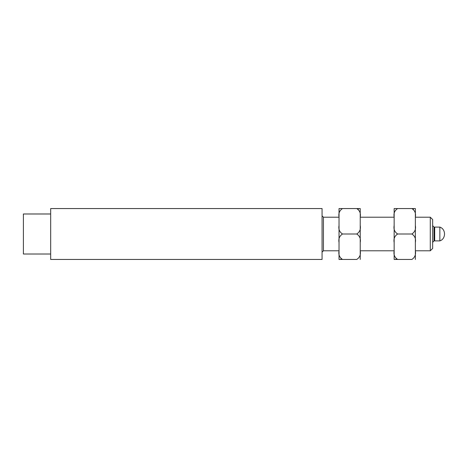<?xml version="1.0" encoding="UTF-8"?>
<svg xmlns="http://www.w3.org/2000/svg" width="468" height="468" viewBox="0 0 468 468"><rect width="100%" height="100%" fill="white"/><g stroke="black" fill="none" stroke-linecap="round" stroke-linejoin="round"><path stroke-width="0.7" d="M394.155 217.053C393.465 213.379 394.623 210.547 397.63 208.558L394.155 208.558L394.155 259.442L397.63 259.442L394.155 259.442M413.431 209.202L411.887 208.558L415.356 208.558L394.155 208.558M396.08 258.798L397.63 259.442L411.887 259.442C414.888 257.453 416.046 254.621 415.356 250.947L415.356 259.442M397.63 259.442C394.629 257.47 393.471 254.639 394.155 250.947M394.155 242.494C393.465 238.826 394.623 235.995 397.63 234L411.887 234C414.882 235.971 416.04 238.809 415.356 242.494L415.356 250.947M397.63 234C394.629 232.029 393.471 229.191 394.155 225.506M411.887 208.558C414.882 210.53 416.04 213.361 415.356 217.053L415.356 225.506C416.046 229.174 414.888 232.005 411.887 234M415.356 217.053L415.356 208.558M415.356 225.506L415.356 242.494M50.673 213.987L23.4 213.987L23.4 254.013L50.673 254.013M50.673 208.558L50.673 259.442L322.066 259.442L322.066 208.558L50.673 208.558M339.031 217.053C338.341 213.379 339.499 210.547 342.5 208.558L339.031 208.558L339.031 259.442L342.5 259.442L339.031 259.442M358.307 209.202L356.756 208.558L360.231 208.558L339.031 208.558M340.956 258.798L342.5 259.442L356.756 259.442C359.763 257.453 360.916 254.621 360.231 250.947L360.231 259.442M342.5 259.442C339.505 257.47 338.346 254.639 339.031 250.947M339.031 242.494C338.341 238.826 339.499 235.995 342.5 234L356.756 234C359.757 235.971 360.916 238.809 360.231 242.494L360.231 250.947M342.5 234C339.505 232.029 338.346 229.191 339.031 225.506M356.756 208.558C359.757 210.53 360.916 213.361 360.231 217.053L360.231 225.506C360.916 229.174 359.763 232.005 356.756 234M360.231 217.053L360.231 208.558M360.231 225.506L360.231 242.494M430.285 217.21L432.66 219.58L432.66 248.42L430.285 250.789L430.285 217.21L415.356 217.21M322.066 215.853L323.423 217.21L339.031 217.21M360.231 217.21L394.155 217.21M432.66 225.687L434.017 227.044L434.017 240.956L432.66 242.313M439.85 234L439.85 227.115C446.062 229.063 446.062 238.937 439.85 240.885L439.85 234M434.017 227.506L434.696 227.115L434.696 240.885L439.85 240.885M323.423 217.21L323.423 250.789L339.031 250.789M360.231 250.789L394.155 250.789M415.356 250.789L430.285 250.789M323.423 250.789L322.066 252.147M434.696 227.115L439.85 227.115M434.017 240.494L434.696 240.885"/></g></svg>
